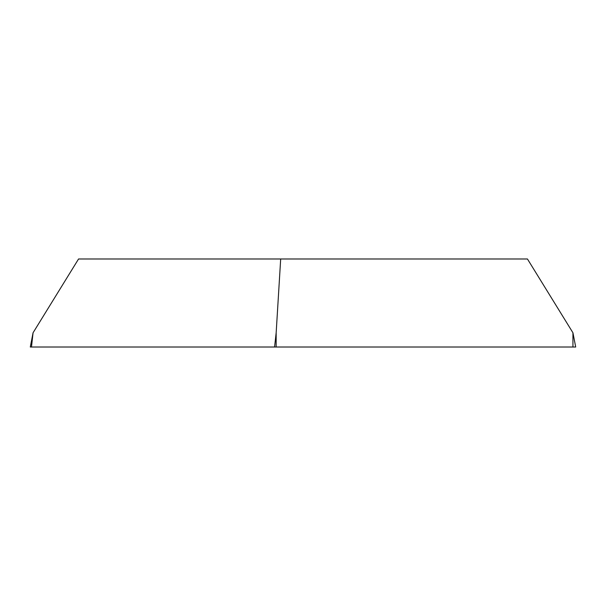 <?xml version="1.0" encoding="UTF-8"?>
<svg xmlns="http://www.w3.org/2000/svg" width="606" height="606" viewBox="0 0 606 606"><rect width="100%" height="100%" fill="white"/><g stroke="black" fill="none" stroke-linecap="round" stroke-linejoin="round"><path stroke-width="0.91" d="M574.518 347.011L572.935 347.011L575.7 347.011L572.935 332.77L527.447 258.989L78.553 258.989L33.065 332.77L31.482 347.011L572.935 347.011L30.3 347.011L33.065 332.77M274.579 347.011L276.162 332.77L280.684 258.989M276.162 332.77L276.162 347.011M572.935 347.011L572.935 332.77"/></g></svg>
